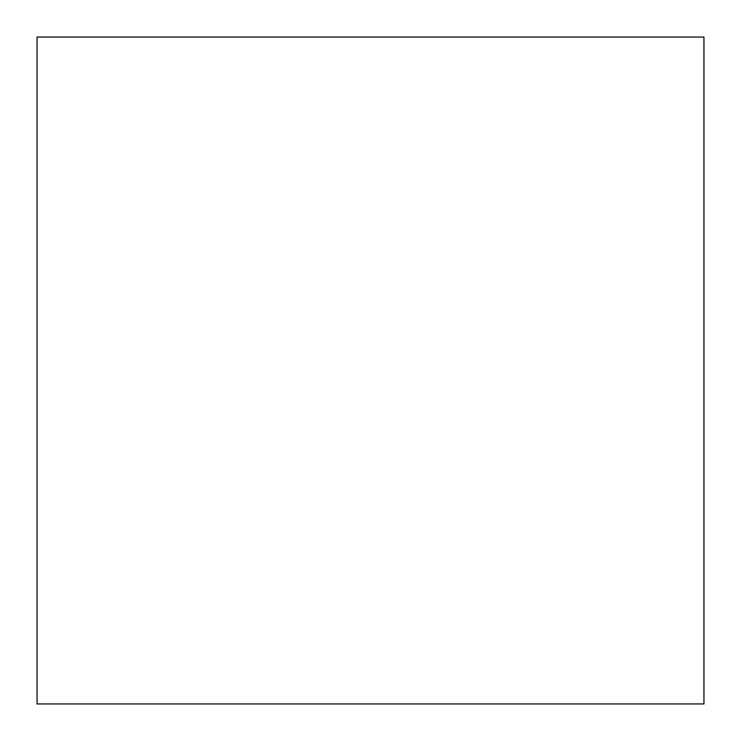 <?xml version="1.0" encoding="UTF-8"?>
<svg xmlns="http://www.w3.org/2000/svg" width="741" height="741" viewBox="0 0 741 741"><rect width="100%" height="100%" fill="white"/><g stroke="black" fill="none" stroke-linecap="round" stroke-linejoin="round"><path stroke-width="0.56" stroke-dasharray="3.71 2.78" d="M37.05 703.95L703.95 703.95L703.95 37.05L37.05 37.05L703.95 37.05L37.05 37.05L37.05 703.95L703.95 703.95L37.05 703.95L37.05 37.05"/><path stroke-width="1.11" d="M703.95 703.95L703.95 37.05L703.95 703.95L37.05 703.95L37.05 37.05L703.95 37.05"/></g></svg>
